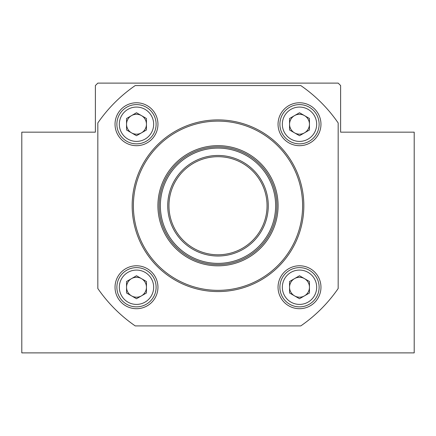 <?xml version="1.0" encoding="UTF-8"?>
<svg xmlns="http://www.w3.org/2000/svg" width="436" height="436" viewBox="0 0 436 436"><rect width="100%" height="100%" fill="white"/><g stroke="black" fill="none" stroke-linecap="round" stroke-linejoin="round"><path stroke-width="0.65" d="M21.8 132.163L21.8 352.888L414.2 352.888L414.2 132.163L340.625 132.163L340.625 85.565L338.173 83.113L97.828 83.113L95.375 85.565L95.375 132.163L21.8 132.163M276.86 205.738A58.86 58.86 0 0 1 188.57 256.711A58.86 58.86 0 0 1 188.57 154.764A58.86 58.86 0 0 1 276.86 205.738M275.634 205.738A57.634 57.634 0 0 0 189.18 155.826A57.634 57.634 0 0 0 189.18 255.649A57.634 57.634 0 0 0 275.634 205.738M268.276 205.738A50.276 50.276 0 0 1 192.859 249.278A50.276 50.276 0 0 1 192.859 162.197A50.276 50.276 0 0 1 268.276 205.738M267.05 205.738A49.05 49.05 0 0 0 193.475 163.26A49.05 49.05 0 0 0 193.475 248.215A49.05 49.05 0 0 0 267.05 205.738M302.611 205.738A84.611 84.611 0 0 0 175.692 132.462A84.611 84.611 0 0 0 175.692 279.013A84.611 84.611 0 0 0 302.611 205.738M278.086 205.738A60.086 60.086 0 0 1 187.954 257.774A60.086 60.086 0 0 1 187.954 153.701A60.086 60.086 0 0 1 278.086 205.738M135.22 85.565A145.924 145.924 0 0 0 97.828 122.957L97.828 288.518A145.924 145.924 0 0 0 135.22 325.91L300.78 325.91A145.924 145.924 0 0 0 338.173 288.518L338.173 122.957A145.924 145.924 0 0 0 300.78 85.565L135.22 85.565M157.952 124.233A21.457 21.457 0 0 0 125.764 105.648A21.457 21.457 0 0 0 125.764 142.817A21.457 21.457 0 0 0 157.952 124.233M320.967 124.233A21.457 21.457 0 0 0 288.779 105.648A21.457 21.457 0 0 0 288.779 142.817A21.457 21.457 0 0 0 320.967 124.233M320.967 287.242A21.457 21.457 0 0 0 288.779 268.658A21.457 21.457 0 0 0 288.779 305.827A21.457 21.457 0 0 0 320.967 287.242M157.952 287.242A21.457 21.457 0 0 0 125.764 268.658A21.457 21.457 0 0 0 125.764 305.827A21.457 21.457 0 0 0 157.952 287.242M303.838 205.738A85.838 85.838 0 0 0 175.081 131.4A85.838 85.838 0 0 0 175.081 280.076A85.838 85.838 0 0 0 303.838 205.738M299.505 112.739L309.456 118.488L309.456 129.977L299.505 135.721L289.553 129.977L289.553 118.488L299.505 112.739M316.672 124.233A17.168 17.168 0 0 0 290.921 109.365A17.168 17.168 0 0 0 290.921 139.1A17.168 17.168 0 0 0 316.672 124.233M319.125 124.233A19.62 19.62 0 0 0 289.695 107.24A19.62 19.62 0 0 0 289.695 141.22A19.62 19.62 0 0 0 319.125 124.233M289.553 124.233A9.952 9.952 0 0 0 304.481 132.849A9.952 9.952 0 0 0 304.481 115.611A9.952 9.952 0 0 0 289.553 124.233M136.495 112.739L146.447 118.488L146.447 129.977L136.495 135.721L126.544 129.977L126.544 118.488L136.495 112.739M153.663 124.233A17.168 17.168 0 0 0 127.912 109.365A17.168 17.168 0 0 0 127.912 139.1A17.168 17.168 0 0 0 153.663 124.233M156.115 124.233A19.62 19.62 0 0 0 126.685 107.24A19.62 19.62 0 0 0 126.685 141.22A19.62 19.62 0 0 0 156.115 124.233M126.544 124.233A9.952 9.952 0 0 0 141.471 132.849A9.952 9.952 0 0 0 141.471 115.611A9.952 9.952 0 0 0 126.544 124.233M136.495 275.754L146.447 281.498L146.447 292.987L136.495 298.736L126.544 292.987L126.544 281.498L136.495 275.754M153.663 287.242A17.168 17.168 0 0 0 127.912 272.375A17.168 17.168 0 0 0 127.912 302.11A17.168 17.168 0 0 0 153.663 287.242M156.115 287.242A19.62 19.62 0 0 0 126.685 270.255A19.62 19.62 0 0 0 126.685 304.235A19.62 19.62 0 0 0 156.115 287.242M126.544 287.242A9.952 9.952 0 0 0 141.471 295.864A9.952 9.952 0 0 0 141.471 278.626A9.952 9.952 0 0 0 126.544 287.242M299.505 275.754L309.456 281.498L309.456 292.987L299.505 298.736L289.553 292.987L289.553 281.498L299.505 275.754M316.672 287.242A17.168 17.168 0 0 0 290.921 272.375A17.168 17.168 0 0 0 290.921 302.11A17.168 17.168 0 0 0 316.672 287.242M319.125 287.242A19.62 19.62 0 0 0 289.695 270.255A19.62 19.62 0 0 0 289.695 304.235A19.62 19.62 0 0 0 319.125 287.242M289.553 287.242A9.952 9.952 0 0 0 304.481 295.864A9.952 9.952 0 0 0 304.481 278.626A9.952 9.952 0 0 0 289.553 287.242"/></g></svg>
